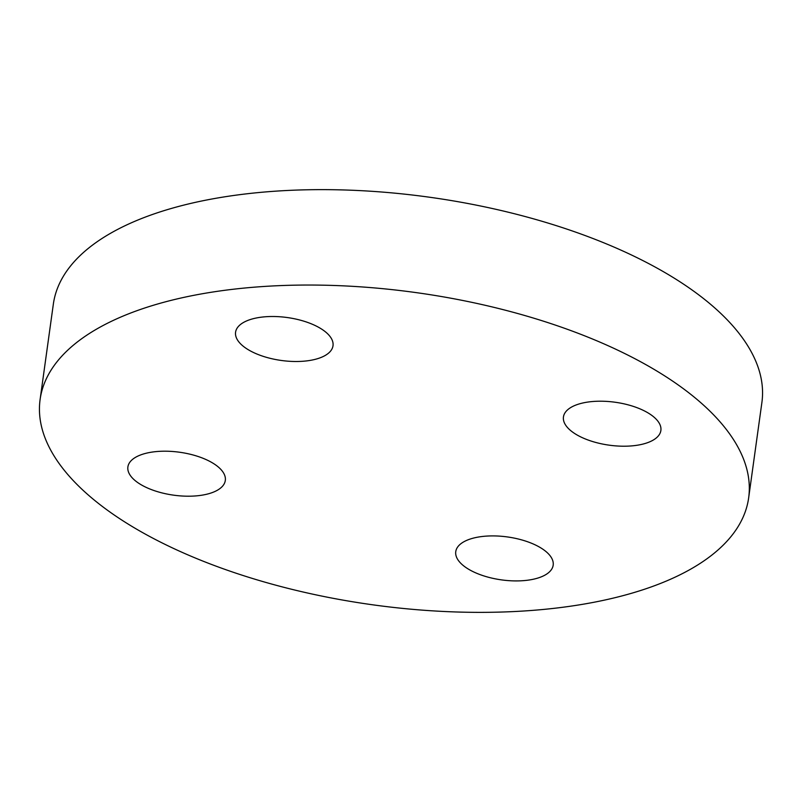 <?xml version="1.0" encoding="UTF-8"?>
<svg xmlns="http://www.w3.org/2000/svg" width="802" height="802" viewBox="0 0 802 802"><rect width="100%" height="100%" fill="white"/><g stroke="black" fill="none" stroke-linecap="round" stroke-linejoin="round"><path stroke-width="1.2" d="M655.715 418.714A49.183 21.674 7.9 0 1 660.878 430.473A49.183 21.674 7.9 0 1 622.021 446.193A49.183 21.674 7.9 0 1 568.608 428.709A49.183 21.674 7.9 0 1 563.445 416.95A49.183 21.674 7.9 0 1 602.302 401.221A49.183 21.674 7.9 0 1 655.715 418.714M526.483 580.357A49.183 21.674 7.9 0 1 477.641 573.671A49.183 21.674 7.9 0 1 455.757 551.656A49.183 21.674 7.9 0 1 482.453 536.468A49.183 21.674 7.9 0 1 531.285 543.154A49.183 21.674 7.9 0 1 553.179 565.169A49.183 21.674 7.9 0 1 526.483 580.357M133.042 478.694A49.183 21.674 7.9 0 1 127.889 466.944A49.183 21.674 7.9 0 1 166.736 451.215A49.183 21.674 7.9 0 1 220.159 468.699A49.183 21.674 7.9 0 1 225.312 480.458A49.183 21.674 7.9 0 1 186.465 496.187A49.183 21.674 7.9 0 1 133.042 478.694M262.274 317.061A49.183 21.674 7.9 0 1 311.116 323.747A49.183 21.674 7.9 0 1 333.01 345.752A49.183 21.674 7.9 0 1 306.314 360.94A49.183 21.674 7.9 0 1 257.472 354.253A49.183 21.674 7.9 0 1 235.577 332.239A49.183 21.674 7.9 0 1 262.274 317.061M40.1 399.546L53.343 304.138A357.672 157.603 7.9 0 1 247.497 193.723A357.672 157.603 7.9 0 1 602.703 242.354A357.672 157.603 7.9 0 1 761.9 402.454L748.657 497.862A357.672 157.603 7.9 0 1 554.503 608.277A357.672 157.603 7.9 0 1 199.297 559.646A357.672 157.603 7.9 0 1 40.1 399.546A357.672 157.603 7.9 0 1 234.254 289.131A357.672 157.603 7.9 0 1 589.47 337.762A357.672 157.603 7.9 0 1 748.657 497.862"/></g></svg>
